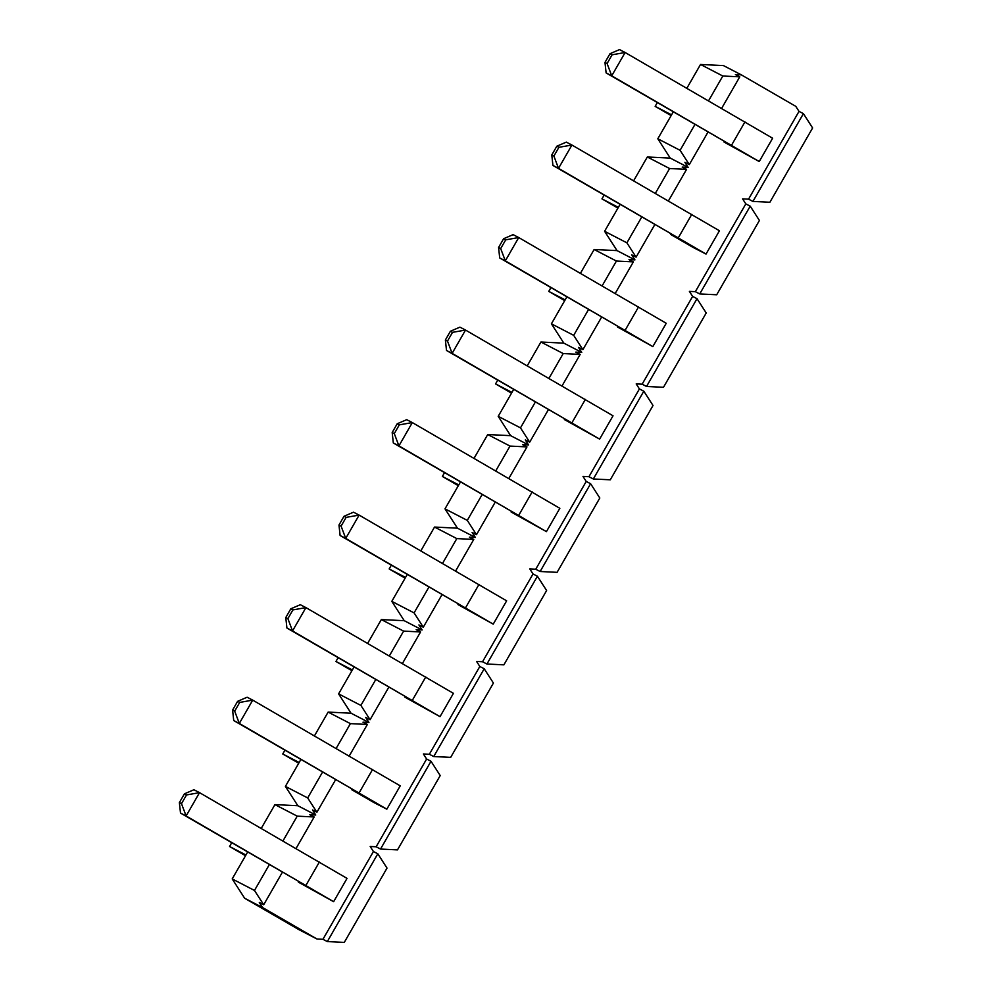<?xml version="1.0" encoding="UTF-8"?>
<svg xmlns="http://www.w3.org/2000/svg" width="992" height="992" viewBox="0 0 992 992"><rect width="100%" height="100%" fill="white"/><g stroke="black" fill="none" stroke-linecap="round" stroke-linejoin="round"><path stroke-width="1.49" d="M610.006 53.704L619.516 49.6L625.134 52.502L611.729 75.814L606.112 72.912L725.958 142.24L735.915 148.143L723.949 141.968L759.227 161.547L611.729 75.814L607.092 63.538L612.114 54.796L610.006 53.704L604.984 62.446L607.092 63.538M657.349 102.548L655.154 106.355L671.125 115.593M671.559 114.849L655.154 106.355M759.227 161.547L772.632 138.235L625.134 52.502L612.114 54.796M606.112 72.912L604.984 62.446M556.81 146.221L566.32 142.116L571.925 145.03L558.521 168.342L552.916 165.428L672.762 234.757L682.719 240.659L670.753 234.484L693.371 247.578L706.031 254.064L558.521 168.342L553.896 156.054L558.918 147.312L556.81 146.221L551.788 154.963L553.896 156.054M604.153 195.064L601.958 198.871L617.929 208.109M618.363 207.365L601.958 198.871M706.031 254.064L719.436 230.764L571.925 145.03L558.918 147.312M552.916 165.428L551.788 154.963M503.614 238.737L513.112 234.633L518.729 237.547L505.325 260.859L499.708 257.945L619.566 327.273L629.523 333.188L617.545 327.013L652.835 346.592L505.325 260.859L500.687 248.57L505.722 239.828L503.614 238.737L498.579 247.479L500.687 248.57M550.944 287.581L548.762 291.388L564.733 300.626M565.155 299.882L548.762 291.388M652.835 346.592L666.24 323.28L518.729 237.547L505.722 239.828M499.708 257.945L498.579 247.479M450.405 331.254L459.916 327.149L465.533 330.063L452.129 353.375L446.512 350.461L566.358 419.79L576.315 425.704L564.349 419.529L599.627 439.109L452.129 353.375L447.491 341.087L452.513 332.345L450.405 331.254L445.383 339.996L447.491 341.087M497.748 380.11L495.554 383.904L511.525 393.142M511.959 392.398L495.554 383.904M599.627 439.109L613.031 415.797L465.533 330.063L452.513 332.345M446.512 350.461L445.383 339.996M397.209 423.77L406.72 419.666L412.325 422.58L398.92 445.892L393.316 442.978L513.162 512.318L523.119 518.221L511.153 512.046L546.431 531.625L398.92 445.892L394.295 433.603L399.317 424.861L397.209 423.77L392.187 432.512L394.295 433.603M444.552 472.626L442.358 476.433L458.329 485.671M458.763 484.914L442.358 476.433M546.431 531.625L559.835 508.313L412.325 422.58L399.317 424.861M393.316 442.978L392.187 432.512M344.013 516.286L353.512 512.194L359.129 515.096L345.724 538.408L340.107 535.506L459.966 604.835L469.923 610.737L457.944 604.562L493.235 624.142L345.724 538.408L341.087 526.12L346.121 517.378L344.013 516.286L338.979 525.028L341.087 526.12M391.344 565.142L389.162 568.949L405.133 578.187M405.554 577.431L389.162 568.949M493.235 624.142L506.639 600.83L359.129 515.096L346.121 517.378M340.107 535.506L338.979 525.028M290.805 608.815L300.316 604.711L305.933 607.612L292.528 630.924L286.911 628.023L406.757 697.351L416.714 703.254L404.748 697.078L440.026 716.658L292.528 630.924L287.891 618.636L292.913 609.906L290.805 608.815L285.783 617.557L287.891 618.636M338.148 657.659L335.953 661.466L351.924 670.704M352.358 669.96L335.953 661.466M440.026 716.658L453.431 693.346L305.933 607.612L292.913 609.906M286.911 628.023L285.783 617.557M237.609 701.332L247.12 697.227L252.724 700.129L239.32 723.441L233.715 720.539L353.561 789.868L363.518 795.77L351.552 789.595L374.17 802.689L386.83 809.174L239.32 723.441L234.695 711.165L239.717 702.423L237.609 701.332L232.587 710.074L234.695 711.165M284.952 750.175L282.757 753.982L298.728 763.22M299.162 762.476L282.757 753.982M386.83 809.174L400.235 785.862L252.724 700.129L239.717 702.423M233.715 720.539L232.587 710.074M184.413 793.848L193.911 789.744L199.528 792.645L186.124 815.957L180.507 813.056L300.365 882.384L310.322 888.286L298.344 882.111L333.634 901.691L186.124 815.957L181.486 803.681L186.521 794.939L184.413 793.848L179.378 802.59L181.486 803.681M231.744 842.692L229.561 846.498L245.532 855.736M245.954 854.992L229.561 846.498M333.634 901.691L347.039 878.379L199.528 792.645L186.521 794.939M180.507 813.056L179.378 802.59M298.344 882.111L298.741 881.442M247.715 851.93L232.202 878.912L244.64 898.244L299.088 929.74L316.994 939.015L262.545 907.519L244.64 898.244M300.923 759.413L285.398 786.396L297.848 805.727L274.933 804.611L261.268 828.37M354.119 666.897L338.607 693.879L351.044 713.211L328.129 712.095L314.464 735.841M407.315 574.38L391.803 601.363L404.24 620.694L381.325 619.578L367.672 643.324M460.524 481.864L444.999 508.846L457.448 528.178L434.533 527.062L420.868 550.808M513.72 389.348L498.207 416.33L510.644 435.662L487.729 434.533L474.064 458.292M566.916 296.819L551.403 323.814L563.84 343.145L540.925 342.017L527.273 365.775M620.124 204.302L604.599 231.285L617.049 250.616L594.134 249.5L580.469 273.259M673.32 111.786L657.808 138.768L670.245 158.1L647.33 156.984L633.665 180.742M803.408 113.646L752.928 201.426L769.891 202.256L812.622 127.956L803.408 113.646L799.019 111.377L795.795 106.355L741.346 74.859L723.441 65.584L700.526 64.468L686.873 88.226M351.552 789.595L351.937 788.925M457.944 604.562L458.341 603.892M564.349 419.529L564.733 418.86M670.753 234.484L671.138 233.814M316.994 939.015L322.946 939.3L327.335 941.569L344.286 942.4L387.016 868.099L377.816 853.79L373.426 851.52L370.19 846.486L376.142 846.784L380.531 849.053L397.494 849.884L440.212 775.57L431.012 761.273L426.622 759.004L423.386 753.97L429.35 754.267L433.727 756.536L450.69 757.367L493.421 683.054L484.208 668.757L479.818 666.488L476.594 661.453L482.546 661.751L486.936 664.02L503.886 664.851L546.617 590.538L537.416 576.24L533.026 573.959L529.79 568.937L535.742 569.234L540.132 571.504L557.095 572.334L599.813 498.021L590.612 483.712L586.222 481.442L582.986 476.42L588.95 476.706L593.328 478.987L610.291 479.806L653.021 405.505L643.808 391.195L639.418 388.926L636.194 383.904L642.146 384.189L646.536 386.471L663.487 387.289L706.217 312.988L697.016 298.679L692.627 296.41L689.39 291.388L695.342 291.673L699.732 293.942L716.695 294.773L759.413 220.472L750.212 206.162L745.823 203.893L742.586 198.871L748.551 199.156L752.928 201.426M799.019 111.377L748.551 199.156M741.346 74.859L735.382 74.561L739.772 76.83L721.655 108.339M708.102 131.911L689.291 164.622L684.914 162.341L688.138 167.375L682.186 167.078L686.576 169.347L668.459 200.855M654.906 224.428L636.095 257.139L631.706 254.857L634.942 259.892L628.99 259.594L633.367 261.876L615.251 293.384M601.698 316.944L582.899 349.655L578.51 347.386L581.746 352.408L575.782 352.11L580.171 354.392L562.055 385.9M548.502 409.46L529.691 442.172L525.314 439.902L528.538 444.924L522.586 444.639L526.975 446.908L508.859 478.417M495.306 501.977L476.495 534.688L472.105 532.419L475.342 537.441L469.39 537.156L473.767 539.425L455.65 570.933M442.097 594.493L423.299 627.204L418.909 624.935L422.146 629.957L416.181 629.672L420.571 631.941L402.454 663.45M388.901 687.022L370.09 719.721L365.713 717.452L368.937 722.474L362.985 722.188L367.375 724.458L349.258 755.966M335.705 779.538L316.894 812.237L312.505 809.968L315.741 815.002L309.789 814.705L314.166 816.974L296.05 848.482M282.497 872.055L263.698 904.754L259.309 902.484L262.545 907.519M373.426 851.52L322.946 939.3M426.622 759.004L376.142 846.784M479.818 666.488L429.35 754.267M533.026 573.959L482.546 661.751M586.222 481.442L535.742 569.234M639.418 388.926L588.95 476.706M692.627 296.41L642.146 384.189M745.823 203.893L695.342 291.673M723.949 141.968L724.334 141.298M617.545 327.013L617.942 326.331M511.153 512.046L511.537 511.376M404.748 697.078L405.133 696.409M689.291 164.622L680.09 150.313L657.808 138.768M680.09 150.313L695.02 124.347M708.573 100.775L722.821 76.012L739.772 76.83M700.526 64.468L722.821 76.012M688.138 167.375L670.245 158.1M647.33 156.984L669.612 168.528L686.576 169.347M634.942 259.892L617.049 250.616M602.169 285.808L616.416 261.045L594.134 249.5M616.416 261.045L633.367 261.876M636.095 257.139L626.894 242.829L604.599 231.285M581.746 352.408L563.84 343.145M548.973 378.324L563.22 353.561L540.925 342.017M563.22 353.561L580.171 354.392M582.899 349.655L573.686 335.346L551.403 323.814M528.538 444.924L510.644 435.662M495.777 470.84L510.012 446.078L487.729 434.533M510.012 446.078L526.975 446.908M529.691 442.172L520.49 427.862L498.207 416.33M475.342 537.441L457.448 528.178M442.568 563.369L456.816 538.594L434.533 527.062M456.816 538.594L473.767 539.425M476.495 534.688L467.294 520.378L444.999 508.846M422.146 629.957L404.24 620.694M389.372 655.886L403.62 631.11L381.325 619.578M403.62 631.11L420.571 631.941M423.299 627.204L414.086 612.895L391.803 601.363M368.937 722.474L351.044 713.211M336.176 748.402L350.412 723.627L328.129 712.095M350.412 723.627L367.375 724.458M370.09 719.721L360.89 705.424L338.607 693.879M315.741 815.002L297.848 805.727M282.968 840.918L297.216 816.143L274.933 804.611M297.216 816.143L314.166 816.974M316.894 812.237L307.694 797.94L285.398 786.396M263.698 904.754L254.485 890.456L232.202 878.912M307.694 797.94L322.623 771.962M360.89 705.424L375.819 679.446M254.485 890.456L269.415 864.491M626.894 242.829L641.824 216.864M655.377 193.291L669.612 168.528M573.686 335.346L588.616 309.38M520.49 427.862L535.42 401.896M467.294 520.378L482.224 494.413M414.086 612.895L429.015 586.929M377.816 853.79L327.335 941.569M431.012 761.273L380.531 849.053M484.208 668.757L433.727 756.536M537.416 576.24L486.936 664.02M590.612 483.712L540.132 571.504M643.808 391.195L593.328 478.987M697.016 298.679L646.536 386.471M750.212 206.162L699.732 293.942M731.575 145.154L744.98 121.842M678.379 237.671L691.784 214.359M625.183 330.187L638.588 306.875M571.975 422.704L585.379 399.392M518.779 515.22L532.183 491.908M465.583 607.736L478.987 584.424M412.374 700.253L425.779 676.941M359.178 792.769L372.583 769.457M305.982 885.286L319.387 861.974"/></g></svg>
